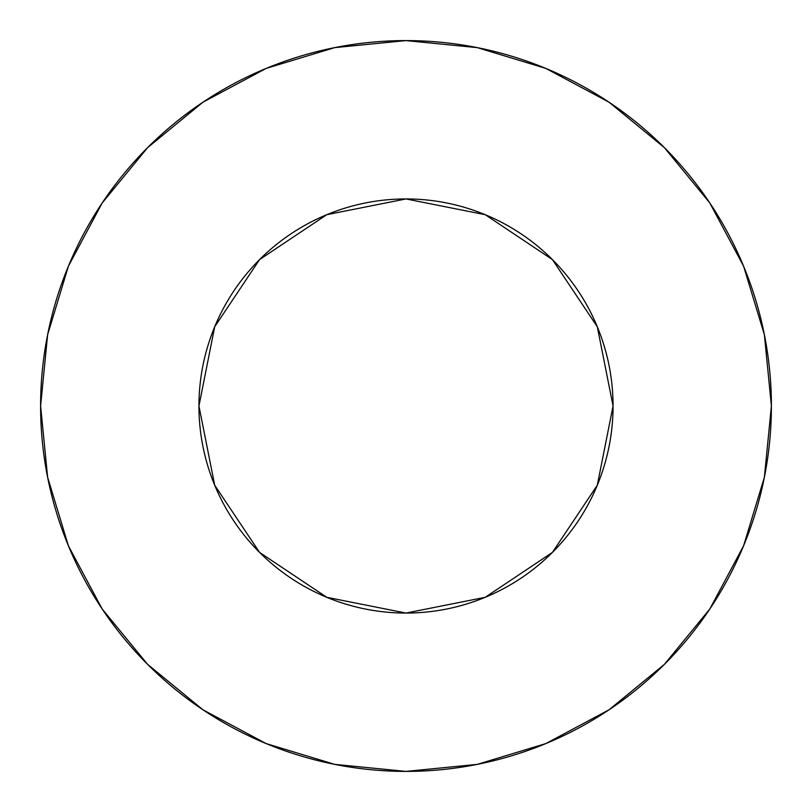 <?xml version="1.0" encoding="UTF-8"?>
<svg xmlns="http://www.w3.org/2000/svg" width="812" height="812" viewBox="0 0 812 812"><rect width="100%" height="100%" fill="white"/><g stroke="black" fill="none" stroke-linecap="round" stroke-linejoin="round"><path stroke-width="1.22" d="M198.94 406A207.06 207.06 0 0 1 406 198.94A207.06 207.06 0 0 1 613.06 406A207.06 207.06 0 0 1 406 613.06A207.06 207.06 0 0 1 198.94 406L214.703 485.241L259.586 552.414L326.759 597.297L406 613.06L485.241 597.297L552.414 552.414L597.297 485.241L613.06 406L597.297 326.759L552.414 259.586L485.241 214.703L406 198.94L326.759 214.703L259.586 259.586L214.703 326.759L198.94 406M771.4 406A365.4 365.4 0 0 0 406 40.6A365.4 365.4 0 0 0 40.6 406A365.4 365.4 0 0 1 406 40.6A365.4 365.4 0 0 1 771.4 406A365.4 365.4 0 0 1 406 771.4A365.4 365.4 0 0 1 40.6 406A365.4 365.4 0 0 0 406 771.4A365.4 365.4 0 0 0 771.4 406L764.376 334.717L743.589 266.163L709.82 202.99L664.378 147.622L609.01 102.18L545.837 68.411L477.283 47.624L406 40.6L334.717 47.624L266.163 68.411L202.99 102.18L147.622 147.622L102.18 202.99L68.411 266.163L47.624 334.717L40.6 406L47.624 477.283L68.411 545.837L102.18 609.01L147.622 664.378L202.99 709.82L266.163 743.589L334.717 764.376L406 771.4L477.283 764.376L545.837 743.589L609.01 709.82L664.378 664.378L709.82 609.01L743.589 545.837L764.376 477.283L771.4 406M709.82 202.99L664.378 147.622L609.101 102.251M202.99 102.18L147.622 147.622L102.251 202.898M102.18 609.01L147.622 664.378L202.898 709.749M609.01 709.82L664.378 664.378L709.749 609.101"/></g></svg>
